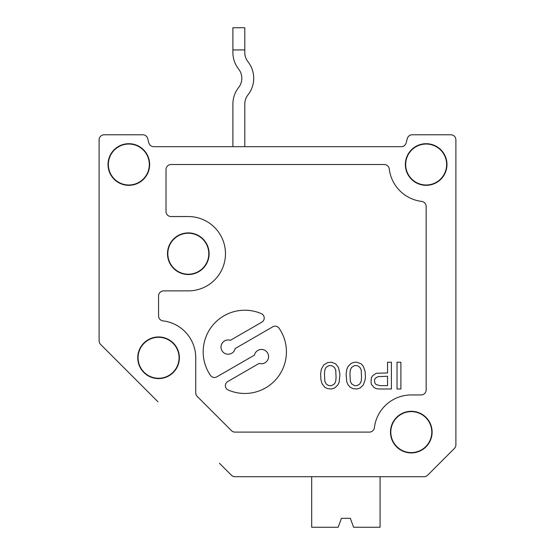 <?xml version="1.0" encoding="UTF-8"?>
<svg xmlns="http://www.w3.org/2000/svg" width="555" height="555" viewBox="0 0 555 555"><rect width="100%" height="100%" fill="white"/><g stroke="black" fill="none" stroke-linecap="round" stroke-linejoin="round"><path stroke-width="0.83" d="M232.899 104.042L232.899 146.68L232.899 104.042A26.758 26.758 0 0 1 238.636 87.489A14.867 14.867 0 0 0 238.636 69.097A26.758 26.758 0 0 1 232.899 52.545L232.899 49.943L244.797 49.943L244.797 52.545A14.867 14.867 0 0 0 247.981 61.744A26.758 26.758 0 0 1 247.981 94.849A14.867 14.867 0 0 0 244.797 104.042L244.797 146.68M244.797 49.943L244.797 27.75L232.899 27.75L232.899 49.943M341.422 518.328L350.344 518.328L341.422 518.328L338.175 527.25L311.695 527.25L311.695 476.703L234.994 476.703L424.069 476.703A5.057 5.057 0 0 0 427.641 475.226L454.413 448.454A5.057 5.057 0 0 0 455.891 444.881L455.891 139.839A5.057 5.057 0 0 0 450.84 134.789L412.198 134.789A5.057 5.057 0 0 0 407.315 138.535L406.135 142.933A5.057 5.057 0 0 1 401.258 146.68A5.057 5.057 0 0 0 406.135 142.933L407.315 138.535L406.135 142.933A5.057 5.057 0 0 1 401.258 146.68L153.742 146.68A5.057 5.057 0 0 1 148.865 142.933A5.057 5.057 0 0 0 153.742 146.68M350.344 518.328L353.591 527.25L380.078 527.25L380.078 476.703L424.069 476.703L380.078 476.703M148.865 142.933L147.685 138.535A5.057 5.057 0 0 0 142.802 134.789L104.16 134.789A5.057 5.057 0 0 0 99.109 139.839L99.109 340.819A5.057 5.057 0 0 0 100.587 344.391L157.974 401.778M272.332 476.703L234.994 476.703L272.332 476.703M219.426 463.231L231.421 475.226A5.057 5.057 0 0 0 234.994 476.703M247.981 61.744A14.867 14.867 0 0 1 244.797 52.545M427.641 475.226L454.413 448.454L427.641 475.226M450.84 134.789L412.198 134.789L450.84 134.789M299.089 476.703L311.695 476.703M238.636 69.097A14.867 14.867 0 0 1 238.636 87.489M108.024 164.516A20.812 20.812 0 0 0 128.836 185.328A20.812 20.812 0 0 0 149.649 164.516A20.812 20.812 0 0 0 128.836 143.703A20.812 20.812 0 0 0 108.024 164.516M411.297 411.297A20.812 20.812 0 0 0 393.273 442.515A20.812 20.812 0 0 0 429.32 442.515A20.812 20.812 0 0 0 411.297 411.297M405.351 164.516A20.812 20.812 0 0 0 426.164 185.328A20.812 20.812 0 0 0 446.976 164.516A20.812 20.812 0 0 0 426.164 143.703A20.812 20.812 0 0 0 405.351 164.516M158.57 315.857L158.57 295.933A5.057 5.057 0 0 1 163.628 290.882L188.305 290.882A37.164 37.164 0 0 0 225.469 253.711A37.164 37.164 0 0 0 188.305 216.547L171.058 216.547A5.057 5.057 0 0 1 166.007 211.497L166.007 169.573A5.057 5.057 0 0 1 171.058 164.516L384.247 164.516A5.057 5.057 0 0 1 389.263 168.97A37.164 37.164 0 0 0 421.71 201.416A5.057 5.057 0 0 1 426.164 206.432L426.164 389.887A5.057 5.057 0 0 1 421.106 394.945L411.297 394.945A37.164 37.164 0 0 0 374.396 427.655A5.057 5.057 0 0 1 369.38 432.109L234.994 432.109A5.057 5.057 0 0 1 231.421 430.625L197.219 396.423A5.057 5.057 0 0 1 195.735 392.85L195.735 357.774A37.164 37.164 0 0 0 163.017 320.88A5.057 5.057 0 0 1 158.57 315.857M158.57 336.961A20.812 20.812 0 0 0 140.547 368.18A20.812 20.812 0 0 0 176.594 368.18A20.812 20.812 0 0 0 158.57 336.961M188.305 232.899A20.812 20.812 0 0 0 170.281 264.118A20.812 20.812 0 0 0 206.328 264.118A20.812 20.812 0 0 0 188.305 232.899M188.305 233.232A20.479 20.479 0 0 0 170.565 263.958A20.479 20.479 0 0 0 206.044 263.958A20.479 20.479 0 0 0 188.305 233.232M323.773 364.912L321.317 369.262L320.61 374.278L320.963 379.967L322.018 383.644L324.828 387.321L327.637 388.66L331.501 388.993L334.658 387.994L337.822 384.983L339.223 381.972L339.931 374.278L338.522 367.59L335.713 363.907L331.501 362.235L327.637 362.575L323.773 364.912M426.164 144.036A20.479 20.479 0 0 0 408.425 174.756A20.479 20.479 0 0 0 443.896 174.756A20.479 20.479 0 0 0 426.164 144.036M158.57 337.294A20.479 20.479 0 0 0 140.831 368.021A20.479 20.479 0 0 0 176.31 368.021A20.479 20.479 0 0 0 158.57 337.294M128.836 144.036A20.479 20.479 0 0 0 111.104 174.756A20.479 20.479 0 0 0 146.576 174.756A20.479 20.479 0 0 0 128.836 144.036M335.713 369.928L334.311 367.257L331.501 365.579L329.039 365.579L326.229 367.257L325.528 368.256L324.828 369.928L324.474 373.612L324.828 381.306L326.229 383.977L327.637 384.983L329.039 385.649L331.501 385.649L334.311 383.977L335.012 382.978L335.713 381.306L336.066 377.622L335.713 369.928M411.297 411.623A20.479 20.479 0 0 0 393.557 442.349A20.479 20.479 0 0 0 429.036 442.349A20.479 20.479 0 0 0 411.297 411.623M228.223 390.026A41.625 41.625 0 0 0 279.082 328.234A4.759 4.759 0 0 0 272.782 326.812L235.133 348.554A7.139 7.139 0 0 1 226.426 354.021A7.139 7.139 0 0 1 221.285 345.12A7.139 7.139 0 0 1 230.374 340.312L261.849 322.136A4.759 4.759 0 0 0 261.363 313.658A41.625 41.625 0 0 0 210.511 375.444A4.759 4.759 0 0 0 216.804 376.866L254.461 355.131A7.139 7.139 0 0 1 263.16 349.664A7.139 7.139 0 0 1 268.301 358.565A7.139 7.139 0 0 1 259.22 363.365L227.737 381.542A4.759 4.759 0 0 0 228.223 390.026M380.168 385.649L387.543 385.649L387.543 376.283L378.059 376.623L375.249 378.295L374.549 379.967L374.549 381.972L375.249 383.644L376.304 384.65L380.168 385.649M372.793 375.617L376.304 373.272L387.543 372.939L387.543 362.235L391.407 362.235L391.407 388.993L379.114 388.993L376.304 388.66L374.195 387.661L371.385 384.31L371.038 381.972L371.385 377.622L372.793 375.617M359.8 383.977L361.201 381.306L361.555 377.622L361.201 369.928L359.8 367.257L358.391 366.251L356.99 365.579L354.527 365.579L351.717 367.257L350.316 369.928L349.962 373.612L350.316 381.306L351.717 383.977L354.527 385.649L356.99 385.649L359.8 383.977M348.207 366.251L346.799 369.262L346.098 374.278L346.799 381.972L348.207 384.983L350.316 387.321L353.126 388.66L356.99 388.993L360.146 387.994L363.31 384.983L365.065 379.967L365.419 376.956L365.065 371.267L363.31 366.251L361.201 363.907L356.99 362.235L354.527 362.235L351.37 363.241L348.207 366.251M400.89 388.993L397.026 388.993L397.026 362.235L400.89 362.235L400.89 388.993"/></g></svg>

